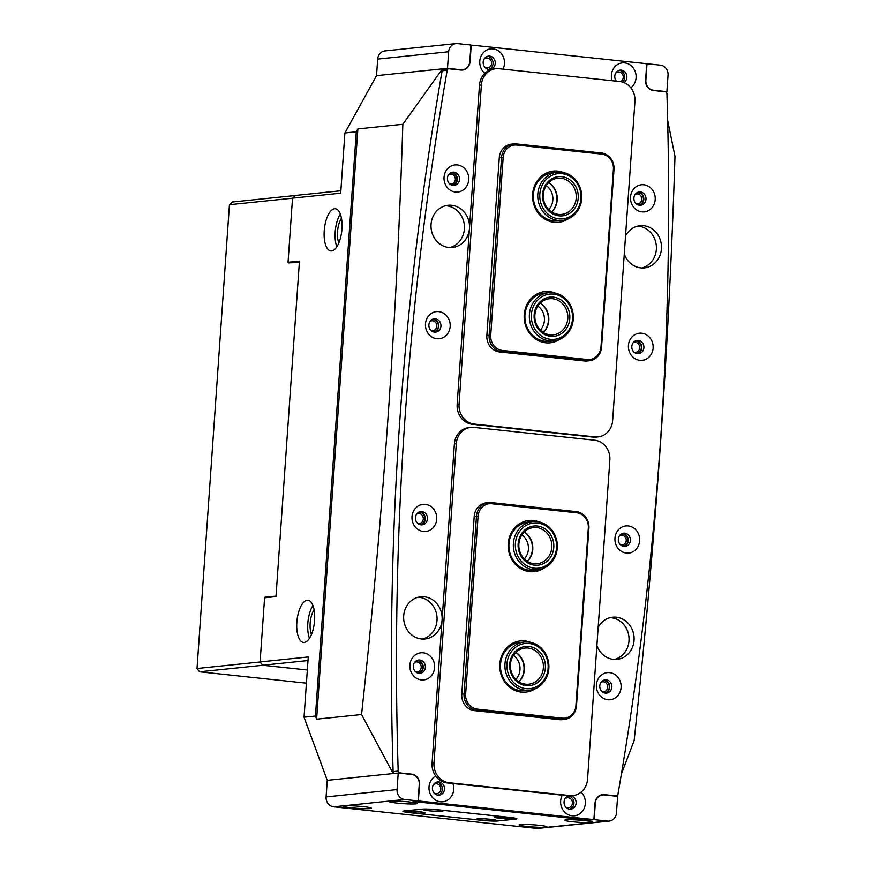 <?xml version="1.0" encoding="UTF-8"?>
<svg xmlns="http://www.w3.org/2000/svg" width="872" height="872" viewBox="0 0 872 872"><rect width="100%" height="100%" fill="white"/><g stroke="black" fill="none" stroke-linecap="round" stroke-linejoin="round"><path stroke-width="1.31" d="M416.522 660.714A6.213 5.635 -95.9 0 1 422.811 667.483A6.213 5.635 -95.9 0 1 417.797 673.064M415.519 671.734A4.992 4.534 84.1 0 0 421.209 667.418A4.992 4.534 84.1 0 0 414.56 662.469M418.615 512.267A6.213 5.635 -95.9 0 1 424.904 519.036A6.213 5.635 -95.9 0 1 419.89 524.617M417.612 523.298A4.992 4.534 84.1 0 0 423.302 518.971A4.992 4.534 84.1 0 0 416.653 514.033M432.098 319.534A6.213 5.635 -95.9 0 1 438.376 326.302A6.213 5.635 -95.9 0 1 433.362 331.883M431.084 330.553A4.992 4.534 84.1 0 0 436.774 326.237A4.992 4.534 84.1 0 0 430.136 321.299M450.639 172.841A6.213 5.635 -95.9 0 1 456.928 179.61A6.213 5.635 -95.9 0 1 451.914 185.191M449.636 183.861A4.992 4.534 84.1 0 0 455.326 179.545A4.992 4.534 84.1 0 0 448.677 174.607M637.127 192.668A6.213 5.635 -95.9 0 1 643.416 199.437A6.213 5.635 -95.9 0 1 638.402 205.018M636.124 203.699A4.992 4.534 84.1 0 0 641.814 199.383A4.992 4.534 84.1 0 0 635.165 194.434M635.034 341.115A6.213 5.635 -95.9 0 1 641.323 347.884A6.213 5.635 -95.9 0 1 636.309 353.465M634.031 352.135A4.992 4.534 84.1 0 0 639.721 347.819A4.992 4.534 84.1 0 0 633.072 342.881M621.562 533.849A6.213 5.635 -95.9 0 1 627.851 540.618A6.213 5.635 -95.9 0 1 622.837 546.199M620.559 544.869A4.992 4.534 84.1 0 0 626.238 540.553A4.992 4.534 84.1 0 0 619.6 535.615M603.01 680.542A6.213 5.635 -95.9 0 1 609.299 687.31A6.213 5.635 -95.9 0 1 604.285 692.891M602.007 691.561A4.992 4.534 84.1 0 0 607.697 687.245A4.992 4.534 84.1 0 0 601.048 682.307M331.611 250.929A21.201 8.753 96.1 0 1 330.848 250.929A21.201 8.753 96.1 0 1 324.297 229.848A21.201 8.753 96.1 0 1 334.565 208.768A21.201 8.753 96.1 0 1 335.328 208.768A21.201 8.753 96.1 0 1 341.889 229.859A21.201 8.753 96.1 0 1 331.611 250.929M336.832 246.809A21.201 8.753 96.1 0 1 340.32 214.065M307.184 600.274A21.201 8.753 -83.9 0 0 296.916 621.344A21.201 8.753 -83.9 0 0 303.467 642.435A21.201 8.753 -83.9 0 0 304.241 642.435A21.201 8.753 -83.9 0 0 314.509 621.355A21.201 8.753 -83.9 0 0 307.958 600.274A21.201 8.753 -83.9 0 0 307.184 600.274M312.939 605.56A21.201 8.753 -83.9 0 0 309.462 638.304M422.506 639.045A21.201 19.228 84.1 0 0 437.014 620.45A21.201 19.228 84.1 0 0 418.189 597.244A21.201 19.228 -95.9 0 1 419.29 597.331A21.201 19.228 -95.9 0 1 437.003 617.038A21.201 19.228 -95.9 0 1 422.506 639.045M449.887 247.55A21.201 19.228 84.1 0 0 464.384 228.944A21.201 19.228 84.1 0 0 445.57 205.748A21.201 19.228 84.1 0 1 446.671 205.825A21.201 19.228 84.1 0 1 464.373 225.532A21.201 19.228 84.1 0 1 449.887 247.55M614.477 659.461A21.201 19.228 84.1 0 0 628.985 640.866A21.201 19.228 84.1 0 0 610.171 617.659A21.201 19.228 -95.9 0 1 611.261 617.736A21.201 19.228 -95.9 0 1 628.974 637.454A21.201 19.228 -95.9 0 1 614.477 659.461M641.857 267.966A21.201 19.228 84.1 0 0 656.365 249.359A21.201 19.228 84.1 0 0 637.541 226.153A21.201 19.228 84.1 0 1 638.642 226.24A21.201 19.228 84.1 0 1 656.354 245.948A21.201 19.228 84.1 0 1 641.857 267.966M621.42 773.9L634.129 740.601C644.702 642.686 653.379 545.12 660.18 447.903C667.004 350.184 671.941 253 674.983 156.361L667.658 120.347M392.596 753.397A3195.008 2898.572 84.1 0 0 393.174 773.551L361.564 714.539C372.279 615.512 381.075 516.943 387.931 418.822C394.831 320.155 399.79 221.979 402.831 124.282L357.88 128.914L316.612 719.182L361.564 714.539M311.478 634.413A15.598 6.442 96.1 0 1 314.094 609.801M338.848 242.907A15.598 6.442 96.1 0 1 341.464 218.294M308.001 660.551L262.635 665.238L260.096 661.935L264.587 597.789L275.988 596.612L299.456 261.12L288.043 262.298L292.534 198.151L340.69 193.192L344.898 132.958L376.53 75.646L442.42 68.844A3195.008 2898.572 84.1 0 0 439.085 88.584M445.167 69.139L442.453 68.855L402.831 124.282M326.095 796.91L397.065 789.585L398.221 773.028L411.66 774.456A9.091 8.24 -95.9 0 1 419.258 784.364L418.102 800.932L404.663 799.493L333.693 806.818A9.091 8.24 -95.9 0 1 326.095 796.91L327.262 780.342L393.141 773.551M600.252 795.569L599.696 795.515M260.096 661.935L308.252 656.965L304.045 717.198L315.446 716.021L356.299 131.781L357.88 128.914M344.898 132.958L356.299 131.781M291.172 262.635L288.043 262.298M292.534 198.151L295.488 195.437L340.854 190.761M398.221 773.028L327.262 780.342L304.045 717.198M316.612 719.182L315.446 716.021M306.421 683.168L199.546 671.8L262.908 665.26L307.347 669.99L262.635 665.238M524.225 531.996A18.476 16.764 -95.9 0 1 527.255 561.317M515.799 652.463A18.476 16.764 -95.9 0 1 518.829 681.784M524.334 558.963A15.445 14.017 84.1 0 0 521.848 534.907M515.908 679.419A15.445 14.017 84.1 0 0 513.423 655.363M548.652 182.662A18.476 16.764 -95.9 0 1 551.682 211.983M548.76 209.618A15.445 14.017 84.1 0 0 546.275 185.562M540.226 303.118A18.476 16.764 -95.9 0 1 543.256 332.439M540.335 330.085A15.445 14.017 84.1 0 0 537.85 306.028M625.551 235.876A21.201 19.228 -95.9 0 1 640.059 225.706A21.201 19.228 -95.9 0 1 643.71 225.717A21.201 19.228 -95.9 0 1 661.488 246.831A21.201 19.228 -95.9 0 1 644.408 267.889A21.201 19.228 -95.9 0 1 640.757 267.878A21.201 19.228 -95.9 0 1 624.276 254.035M451.74 205.302A21.201 19.228 -95.9 0 1 469.507 226.415A21.201 19.228 -95.9 0 1 452.437 247.474A21.201 19.228 -95.9 0 1 448.786 247.463A21.201 19.228 -95.9 0 1 431.008 226.349A21.201 19.228 -95.9 0 1 448.088 205.302A21.201 19.228 -95.9 0 1 451.74 205.302M596.895 645.542A21.201 19.228 84.1 0 0 613.387 659.374A21.201 19.228 84.1 0 0 617.038 659.385A21.201 19.228 84.1 0 0 634.108 638.337A21.201 19.228 84.1 0 0 616.33 617.213A21.201 19.228 84.1 0 0 612.689 617.213A21.201 19.228 84.1 0 0 598.17 627.371M421.405 638.969A21.201 19.228 84.1 0 0 425.056 638.969A21.201 19.228 84.1 0 0 442.137 617.921A21.201 19.228 84.1 0 0 424.359 596.808A21.201 19.228 84.1 0 0 420.707 596.797A21.201 19.228 84.1 0 0 403.638 617.845A21.201 19.228 84.1 0 0 421.405 638.969M641.912 211.874A13.625 12.361 84.1 0 0 655.199 199.634A13.625 12.361 84.1 0 0 643.808 184.766A13.625 12.361 84.1 0 0 630.521 197.007A13.625 12.361 84.1 0 0 641.912 211.874M639.481 205.247A6.66 6.05 84.1 0 0 640.626 205.247A6.66 6.05 84.1 0 0 645.999 198.631A6.66 6.05 84.1 0 0 640.408 191.993A6.66 6.05 84.1 0 0 639.263 191.993A6.66 6.05 84.1 0 0 633.9 198.609A6.66 6.05 84.1 0 0 639.481 205.247M638.195 192.211A6.66 6.05 -95.9 0 1 638.26 192.222A6.66 6.05 -95.9 0 1 643.808 198.26A6.66 6.05 -95.9 0 1 639.547 205.258M639.819 360.31A13.625 12.361 84.1 0 0 653.117 348.07A13.625 12.361 84.1 0 0 641.716 333.213A13.625 12.361 84.1 0 0 628.429 345.454A13.625 12.361 84.1 0 0 639.819 360.31M637.388 353.683A6.66 6.05 84.1 0 0 638.544 353.694A6.66 6.05 84.1 0 0 643.907 347.078A6.66 6.05 84.1 0 0 638.315 340.44A6.66 6.05 84.1 0 0 637.17 340.44A6.66 6.05 84.1 0 0 631.808 347.056A6.66 6.05 84.1 0 0 637.388 353.683M636.102 340.658A6.66 6.05 -95.9 0 1 636.168 340.658A6.66 6.05 -95.9 0 1 641.716 346.696A6.66 6.05 -95.9 0 1 637.454 353.694M455.424 192.047A13.625 12.361 84.1 0 0 468.711 179.806A13.625 12.361 84.1 0 0 457.32 164.939A13.625 12.361 84.1 0 0 444.033 177.18A13.625 12.361 84.1 0 0 455.424 192.047M452.993 185.42A6.66 6.05 84.1 0 0 454.138 185.42A6.66 6.05 84.1 0 0 459.511 178.804A6.66 6.05 84.1 0 0 453.92 172.166A6.66 6.05 84.1 0 0 452.775 172.166A6.66 6.05 84.1 0 0 447.412 178.782A6.66 6.05 84.1 0 0 452.993 185.42M451.707 172.384A6.66 6.05 -95.9 0 1 451.761 172.384A6.66 6.05 -95.9 0 1 457.32 178.422A6.66 6.05 -95.9 0 1 453.048 185.42M436.883 338.728A13.625 12.361 84.1 0 0 450.17 326.499A13.625 12.361 84.1 0 0 438.769 311.631A13.625 12.361 84.1 0 0 425.482 323.872A13.625 12.361 84.1 0 0 436.883 338.728M434.452 332.112A6.66 6.05 84.1 0 0 435.597 332.112A6.66 6.05 84.1 0 0 440.96 325.496A6.66 6.05 84.1 0 0 435.379 318.858A6.66 6.05 84.1 0 0 434.223 318.858A6.66 6.05 84.1 0 0 428.861 325.474A6.66 6.05 84.1 0 0 434.452 332.112M433.166 319.076A6.66 6.05 -95.9 0 1 433.221 319.076A6.66 6.05 -95.9 0 1 438.769 325.114A6.66 6.05 -95.9 0 1 434.507 332.112M562.287 795.177A13.625 12.361 84.1 0 0 572.054 815.778A13.625 12.361 84.1 0 0 584.425 807.734A13.625 12.361 84.1 0 0 581.134 792.136M569.623 809.162A6.66 6.05 84.1 0 0 570.768 809.162A6.66 6.05 84.1 0 0 576.141 802.545A6.66 6.05 84.1 0 0 570.55 795.907A6.66 6.05 84.1 0 0 569.405 795.907A6.66 6.05 84.1 0 0 564.042 802.523A6.66 6.05 84.1 0 0 569.623 809.162M568.337 796.125A6.66 6.05 -95.9 0 1 568.402 796.125A6.66 6.05 -95.9 0 1 573.95 802.164A6.66 6.05 -95.9 0 1 569.688 809.162M630.805 87.789A13.625 12.361 84.1 0 0 635.699 73.15A13.625 12.361 84.1 0 0 624.701 62.893A13.625 12.361 84.1 0 0 612.079 80.725M623.883 82.568A6.66 6.05 84.1 0 0 626.739 75.395A6.66 6.05 84.1 0 0 621.3 70.12A6.66 6.05 84.1 0 0 620.156 70.12A6.66 6.05 84.1 0 0 615.163 74.316A6.66 6.05 84.1 0 0 616.406 81.183M619.087 70.338A6.66 6.05 -95.9 0 1 619.153 70.349A6.66 6.05 -95.9 0 1 624.439 75.036A6.66 6.05 -95.9 0 1 622.608 82.121M607.795 699.747A13.625 12.361 84.1 0 0 621.093 687.507A13.625 12.361 84.1 0 0 609.692 672.639A13.625 12.361 84.1 0 0 596.404 684.88A13.625 12.361 84.1 0 0 607.795 699.747M605.364 693.12A6.66 6.05 84.1 0 0 606.52 693.12A6.66 6.05 84.1 0 0 611.882 686.504A6.66 6.05 84.1 0 0 606.291 679.866A6.66 6.05 84.1 0 0 605.146 679.866A6.66 6.05 84.1 0 0 599.783 686.482A6.66 6.05 84.1 0 0 605.364 693.12M604.078 680.084A6.66 6.05 -95.9 0 1 604.143 680.084A6.66 6.05 -95.9 0 1 609.692 686.122A6.66 6.05 -95.9 0 1 605.43 693.12M626.347 553.055A13.625 12.361 84.1 0 0 639.634 540.814A13.625 12.361 84.1 0 0 628.243 525.947A13.625 12.361 84.1 0 0 614.956 538.188A13.625 12.361 84.1 0 0 626.347 553.055M623.916 546.428A6.66 6.05 84.1 0 0 625.061 546.428A6.66 6.05 84.1 0 0 630.423 539.812A6.66 6.05 84.1 0 0 624.843 533.173A6.66 6.05 84.1 0 0 623.698 533.173A6.66 6.05 84.1 0 0 618.324 539.79A6.66 6.05 84.1 0 0 623.916 546.428M622.63 533.392A6.66 6.05 -95.9 0 1 622.684 533.402A6.66 6.05 -95.9 0 1 628.243 539.43A6.66 6.05 -95.9 0 1 623.971 546.428M435.695 776.004A13.625 12.361 84.1 0 0 429.231 790.664A13.625 12.361 84.1 0 0 440.415 801.782A13.625 12.361 84.1 0 0 452.895 783.547M437.984 795.155A6.66 6.05 84.1 0 0 439.128 795.155A6.66 6.05 84.1 0 0 444.502 788.539A6.66 6.05 84.1 0 0 438.91 781.912A6.66 6.05 84.1 0 0 437.766 781.901A6.66 6.05 84.1 0 0 432.403 788.517A6.66 6.05 84.1 0 0 437.984 795.155M436.698 782.119A6.66 6.05 -95.9 0 1 436.763 782.13A6.66 6.05 -95.9 0 1 442.311 788.168A6.66 6.05 -95.9 0 1 438.049 795.166M503.024 69.128A13.625 12.361 84.1 0 0 493.062 48.897A13.625 12.361 84.1 0 0 480.505 57.498A13.625 12.361 84.1 0 0 484.832 73.303M488.734 69.379A6.66 6.05 84.1 0 0 489.89 69.379A6.66 6.05 84.1 0 0 495.252 62.762A6.66 6.05 84.1 0 0 489.661 56.124A6.66 6.05 84.1 0 0 488.516 56.124A6.66 6.05 84.1 0 0 483.153 62.74A6.66 6.05 84.1 0 0 488.734 69.379M487.448 56.342A6.66 6.05 -95.9 0 1 487.513 56.353A6.66 6.05 -95.9 0 1 493.062 62.392A6.66 6.05 -95.9 0 1 488.8 69.379M421.307 679.909A13.625 12.361 84.1 0 0 434.594 667.669A13.625 12.361 84.1 0 0 423.203 652.812A13.625 12.361 84.1 0 0 409.916 665.053A13.625 12.361 84.1 0 0 421.307 679.909M418.876 673.282A6.66 6.05 84.1 0 0 420.032 673.293A6.66 6.05 84.1 0 0 425.394 666.677A6.66 6.05 84.1 0 0 419.803 660.039A6.66 6.05 84.1 0 0 418.658 660.028A6.66 6.05 84.1 0 0 413.295 666.655A6.66 6.05 84.1 0 0 418.876 673.282M417.59 660.257A6.66 6.05 -95.9 0 1 417.655 660.257A6.66 6.05 -95.9 0 1 423.203 666.295A6.66 6.05 -95.9 0 1 418.942 673.293M423.4 531.473A13.625 12.361 84.1 0 0 436.687 519.232A13.625 12.361 84.1 0 0 425.296 504.365A13.625 12.361 84.1 0 0 412.009 516.606A13.625 12.361 84.1 0 0 423.4 531.473M420.969 524.846A6.66 6.05 84.1 0 0 422.113 524.846A6.66 6.05 84.1 0 0 427.487 518.23A6.66 6.05 84.1 0 0 421.895 511.592A6.66 6.05 84.1 0 0 420.751 511.592A6.66 6.05 84.1 0 0 415.388 518.208A6.66 6.05 84.1 0 0 420.969 524.846M419.683 511.81A6.66 6.05 -95.9 0 1 419.748 511.82A6.66 6.05 -95.9 0 1 425.296 517.859A6.66 6.05 -95.9 0 1 421.034 524.857M460.917 70.054L448.949 68.779A1.82 1.646 84.1 0 0 447.205 70.218A3179.868 2884.838 84.1 0 0 398.188 771.099A1.82 1.646 84.1 0 0 399.714 772.886L411.682 774.151A9.385 8.513 -95.9 0 1 419.53 784.397L418.495 799.144A1.82 1.646 84.1 0 0 420.021 801.128L592.241 819.451A1.82 1.646 84.1 0 0 594.017 817.816L595.053 803.058A9.385 8.513 -95.9 0 1 602.585 794.621A9.385 8.513 -95.9 0 1 604.209 794.621L616.166 795.896A1.82 1.646 84.1 0 0 617.921 794.468A3179.868 2884.838 84.1 0 0 666.927 93.576A1.82 1.646 84.1 0 0 665.401 91.8L653.444 90.525A9.385 8.513 -95.9 0 1 645.585 80.289L646.621 65.531A1.82 1.646 84.1 0 0 645.106 63.547L472.875 45.235A1.82 1.646 84.1 0 0 471.098 46.87L470.073 61.629A9.385 8.513 -95.9 0 1 462.531 70.054A9.385 8.513 -95.9 0 1 460.917 70.054M447.205 70.218L442.137 70.741A3179.868 2884.838 84.1 0 0 393.119 771.622L398.188 771.099M442.137 70.741A1.82 1.646 -95.9 0 1 443.565 69.302L448.633 68.779M587.793 819.909A1.82 1.646 -95.9 0 1 587.172 819.963L592.241 819.451M420.021 801.128L414.952 801.651L587.172 819.963M414.952 801.651A1.82 1.646 -95.9 0 1 414.156 801.335M394.602 773.399A1.82 1.646 -95.9 0 1 393.119 771.622M620.417 81.63A4.992 4.534 84.1 0 0 618.172 72.005A4.992 4.534 84.1 0 0 615.676 73.172M484.876 67.308A4.992 4.534 84.1 0 0 491.579 62.98A4.992 4.534 84.1 0 0 484.036 59.176M447.5 68.321L460.939 69.76A9.091 8.24 -95.9 0 0 462.498 69.76A9.091 8.24 -95.9 0 0 469.801 61.596L470.956 45.028L457.517 43.6A9.091 8.24 84.1 0 0 455.947 43.6A9.091 8.24 84.1 0 0 448.655 51.764L447.5 68.321L376.53 75.646L377.696 59.078A9.091 8.24 -95.9 0 1 384.988 50.914L455.947 43.6M652.376 90.339L653.455 90.23A9.091 8.24 -95.9 0 1 645.869 80.322L647.024 63.754L660.464 65.182A9.091 8.24 84.1 0 1 668.061 75.09L666.895 91.658L665.445 91.811M653.455 90.23L666.895 91.658M647.024 63.754L645.901 63.874M434.125 793.084A4.992 4.534 84.1 0 0 440.829 788.768A4.992 4.534 84.1 0 0 433.286 784.953M565.764 807.091A4.992 4.534 84.1 0 0 572.468 802.763A4.992 4.534 84.1 0 0 564.925 798.959M566.07 819.844A13.93 1.101 -176 0 0 564.784 820.214A13.93 1.101 -176 0 0 575.662 822.056A13.93 1.101 -176 0 0 591.303 822.536A13.93 1.101 -176 0 0 592.578 822.165A13.93 1.101 -176 0 0 581.711 820.312A13.93 1.101 -176 0 0 566.07 819.844M520.453 824.552A13.93 1.101 -176 0 0 519.167 824.923A13.93 1.101 -176 0 0 530.045 826.765A13.93 1.101 -176 0 0 545.676 827.234A13.93 1.101 -176 0 0 546.962 826.863A13.93 1.101 -176 0 0 536.084 825.021A13.93 1.101 -176 0 0 520.453 824.552M390.547 801.183A13.93 1.101 -176 0 0 389.272 801.553A13.93 1.101 -176 0 0 400.139 803.395A13.93 1.101 -176 0 0 415.781 803.864A13.93 1.101 -176 0 0 417.067 803.494A13.93 1.101 -176 0 0 406.189 801.651A13.93 1.101 -176 0 0 390.547 801.183M344.93 805.892A13.93 1.101 -176 0 0 343.644 806.262A13.93 1.101 -176 0 0 354.523 808.104A13.93 1.101 -176 0 0 370.164 808.573A13.93 1.101 -176 0 0 371.439 808.202A13.93 1.101 -176 0 0 360.561 806.36A13.93 1.101 -176 0 0 344.93 805.892M617.616 796.354L604.187 794.926A9.091 8.24 -95.9 0 0 602.617 794.926A9.091 8.24 -95.9 0 0 595.325 803.09L594.17 819.647L607.599 821.075A9.091 8.24 84.1 0 0 609.168 821.086A9.091 8.24 84.1 0 0 616.46 812.922L617.616 796.354M397.065 789.585A9.091 8.24 84.1 0 0 404.663 799.493M333.693 806.818L536.64 828.4L607.599 821.075M609.168 821.086L538.198 828.4A9.091 8.24 -95.9 0 1 536.64 828.4M403.987 811.004A12.11 0.959 -176 0 0 402.864 811.32A12.11 0.959 -176 0 0 409.884 812.693L481.736 820.334A12.11 0.959 -176 0 0 497.781 820.977L515.766 819.113A12.11 0.959 -176 0 0 516.889 818.797A12.11 0.959 -176 0 0 509.869 817.424L438.017 809.783A12.11 0.959 -176 0 0 421.983 809.14L403.987 811.004M418.102 800.932L413.023 801.455L589.101 820.171L594.17 819.647M543.91 568.141A25.746 23.359 -95.9 0 1 529.74 571.661A25.746 23.359 -95.9 0 1 508.213 543.583A25.746 23.359 -95.9 0 1 533.315 520.464A25.746 23.359 -95.9 0 1 539.147 521.925M532.847 521.565L528.41 522.023A24.231 21.974 84.1 0 0 508.888 546.09A24.231 21.974 84.1 0 0 529.206 570.223A24.231 21.974 84.1 0 0 533.381 570.223L537.817 569.765A24.231 21.974 -95.9 0 1 515.232 555.093A24.231 21.974 -95.9 0 1 520.704 527.266A24.231 21.974 -95.9 0 1 532.847 521.565A24.231 21.974 -95.9 0 1 555.42 536.236A24.231 21.974 -95.9 0 1 549.949 564.075A24.231 21.974 -95.9 0 1 537.817 569.765M535.495 688.597A25.746 23.359 -95.9 0 1 521.314 692.117A25.746 23.359 -95.9 0 1 499.798 664.039A25.746 23.359 -95.9 0 1 524.889 640.92A25.746 23.359 -95.9 0 1 530.721 642.381M524.421 642.032L519.985 642.49A24.231 21.974 84.1 0 0 500.474 666.546A24.231 21.974 84.1 0 0 520.78 690.678A24.231 21.974 84.1 0 0 524.955 690.689L529.391 690.232A24.231 21.974 -95.9 0 1 528.17 690.319A24.231 21.974 -95.9 0 1 504.986 667.712A24.231 21.974 -95.9 0 1 524.421 642.032A24.231 21.974 -95.9 0 1 525.631 641.945A24.231 21.974 -95.9 0 1 548.826 664.54A24.231 21.974 -95.9 0 1 529.391 690.232M488.636 502.588L486.347 502.828A15.14 13.734 84.1 0 0 474.194 516.431L461.768 694.112A15.14 13.734 84.1 0 0 474.423 710.626L559.442 719.662A15.14 13.734 84.1 0 0 562.048 719.673L564.337 719.433A15.14 13.734 -95.9 0 1 561.721 719.433L476.712 710.386A15.14 13.734 -95.9 0 1 464.046 693.872L476.472 516.191A15.14 13.734 -95.9 0 1 488.636 502.588A15.14 13.734 -95.9 0 1 491.241 502.588L576.261 511.635A15.14 13.734 -95.9 0 1 588.916 528.149L576.49 705.83A15.14 13.734 -95.9 0 1 564.337 719.433M491.666 503.744A13.93 12.633 84.1 0 0 478.074 516.257L465.648 693.938A13.93 12.633 84.1 0 0 477.3 709.132L562.32 718.168A13.93 12.633 84.1 0 0 575.902 705.666L588.327 527.985A13.93 12.633 84.1 0 0 576.675 512.791L491.666 503.744L491.241 502.588M559.922 339.263A25.746 23.359 -95.9 0 1 545.741 342.783A25.746 23.359 -95.9 0 1 524.225 314.705A25.746 23.359 -95.9 0 1 549.316 291.586A25.746 23.359 -95.9 0 1 555.159 293.047M548.848 292.687L544.411 293.145A24.231 21.974 84.1 0 0 524.9 317.212A24.231 21.974 84.1 0 0 545.218 341.344A24.231 21.974 84.1 0 0 549.382 341.344L553.818 340.887A24.231 21.974 -95.9 0 1 535.43 333.169A24.231 21.974 -95.9 0 1 530.645 308.099A24.231 21.974 -95.9 0 1 548.848 292.687A24.231 21.974 -95.9 0 1 567.236 300.415A24.231 21.974 -95.9 0 1 572.021 325.485A24.231 21.974 -95.9 0 1 553.818 340.887M568.348 218.796A25.746 23.359 -95.9 0 1 554.167 222.316A25.746 23.359 -95.9 0 1 532.639 194.249A25.746 23.359 -95.9 0 1 557.742 171.119A25.746 23.359 -95.9 0 1 563.574 172.58M557.273 172.231L552.837 172.689A24.231 21.974 84.1 0 0 533.326 196.745A24.231 21.974 84.1 0 0 553.633 220.878A24.231 21.974 84.1 0 0 557.808 220.889L562.244 220.431A24.231 21.974 -95.9 0 1 549.491 217.51A24.231 21.974 -95.9 0 1 538.133 191.382A24.231 21.974 -95.9 0 1 557.273 172.231A24.231 21.974 -95.9 0 1 570.026 175.152A24.231 21.974 -95.9 0 1 581.384 201.279A24.231 21.974 -95.9 0 1 562.244 220.431M513.717 143.913L511.428 144.153A15.14 13.734 84.1 0 0 499.275 157.756L486.849 335.437A15.14 13.734 84.1 0 0 499.503 351.95L584.523 360.986A15.14 13.734 84.1 0 0 587.129 360.997L589.418 360.757A15.14 13.734 -95.9 0 1 586.802 360.757L501.792 351.71A15.14 13.734 -95.9 0 1 489.127 335.197L501.553 157.516A15.14 13.734 -95.9 0 1 513.717 143.913A15.14 13.734 -95.9 0 1 516.322 143.924L601.342 152.96A15.14 13.734 -95.9 0 1 613.997 169.473L601.571 347.154A15.14 13.734 -95.9 0 1 589.418 360.757M587.401 359.504A13.93 12.633 84.1 0 0 600.982 346.991L613.408 169.31A13.93 12.633 84.1 0 0 601.756 154.115L516.747 145.068A13.93 12.633 84.1 0 0 503.155 157.581L490.729 335.262A13.93 12.633 84.1 0 0 502.381 350.457L587.401 359.504L586.802 360.757L584.523 360.986M598.039 436.905L596.143 437.101A18.17 16.481 -95.9 0 1 593.014 437.101L472.341 424.272A18.17 16.481 -95.9 0 1 457.146 404.445L479.469 85.227A18.17 16.481 -95.9 0 1 494.064 68.899L495.961 68.703A18.17 16.481 -95.9 0 1 499.089 68.714L619.763 81.543A18.17 16.481 -95.9 0 1 634.947 101.359L612.635 420.587A18.17 16.481 -95.9 0 1 598.039 436.905A18.17 16.481 -95.9 0 1 594.911 436.905L474.237 424.075A18.17 16.481 -95.9 0 1 459.053 404.248L481.377 85.031A18.17 16.481 -95.9 0 1 495.961 68.703M572.959 795.58L571.062 795.776A18.17 16.481 -95.9 0 1 567.934 795.776L447.26 782.947A18.17 16.481 -95.9 0 1 432.065 763.12L454.388 443.903A18.17 16.481 -95.9 0 1 468.983 427.574L470.88 427.378A18.17 16.481 -95.9 0 1 474.008 427.389L594.682 440.218A18.17 16.481 -95.9 0 1 609.866 460.035L587.554 779.263A18.17 16.481 -95.9 0 1 572.959 795.58A18.17 16.481 -95.9 0 1 569.83 795.58L449.156 782.751A18.17 16.481 -95.9 0 1 433.973 762.924L456.296 443.706A18.17 16.481 -95.9 0 1 470.88 427.378M515.886 652.376A18.17 16.481 -95.9 0 1 518.916 681.839M526.35 643.383A22.716 20.601 84.1 0 0 506.948 666.927A22.716 20.601 84.1 0 0 528.726 688.738A22.716 20.601 84.1 0 0 548.128 665.205A22.716 20.601 84.1 0 0 526.35 643.383M526.503 646.414A19.685 17.854 -95.9 0 1 545.392 665.325A19.685 17.854 -95.9 0 1 528.574 685.719A19.685 17.854 -95.9 0 1 509.695 666.808A19.685 17.854 -95.9 0 1 526.503 646.414M527.854 684.269A18.17 16.481 84.1 0 0 528.77 684.204A18.17 16.481 84.1 0 0 543.343 664.944A18.17 16.481 84.1 0 0 525.958 647.994A18.17 16.481 84.1 0 0 525.042 648.059A18.17 16.481 84.1 0 0 510.458 667.32A18.17 16.481 84.1 0 0 527.854 684.269M524.301 531.92A18.17 16.481 -95.9 0 1 527.342 561.383M522.252 528.345A22.716 20.601 84.1 0 0 520.551 560.347A22.716 20.601 84.1 0 0 549.676 562.854A22.716 20.601 84.1 0 0 551.377 530.863A22.716 20.601 84.1 0 0 522.252 528.345M524.083 530.656A19.685 17.854 -95.9 0 1 549.316 532.825A19.685 17.854 -95.9 0 1 547.845 560.554A19.685 17.854 -95.9 0 1 522.601 558.374A19.685 17.854 -95.9 0 1 524.083 530.656M546.297 559.475A18.17 16.481 84.1 0 0 550.396 538.602A18.17 16.481 84.1 0 0 533.468 527.593A18.17 16.481 84.1 0 0 524.366 531.865A18.17 16.481 84.1 0 0 520.257 552.739A18.17 16.481 84.1 0 0 537.196 563.748A18.17 16.481 84.1 0 0 546.297 559.475M540.313 303.042A18.17 16.481 -95.9 0 1 544.248 306.464A18.17 16.481 -95.9 0 1 543.343 332.505M537.054 332.079A22.716 20.601 84.1 0 0 566.222 333.431A22.716 20.601 84.1 0 0 566.876 301.374A22.716 20.601 84.1 0 0 537.708 300.023A22.716 20.601 84.1 0 0 537.054 332.079M539.049 330.03A19.685 17.854 -95.9 0 1 539.605 302.246A19.685 17.854 -95.9 0 1 564.893 303.423A19.685 17.854 -95.9 0 1 564.326 331.207A19.685 17.854 -95.9 0 1 539.049 330.03M563.258 304.513A18.17 16.481 84.1 0 0 549.469 298.715A18.17 16.481 84.1 0 0 535.811 310.279A18.17 16.481 84.1 0 0 539.408 329.071A18.17 16.481 84.1 0 0 553.197 334.87A18.17 16.481 84.1 0 0 566.855 323.305A18.17 16.481 84.1 0 0 563.258 304.513M550.766 216.125A22.716 20.601 84.1 0 0 578.637 207.253A22.716 20.601 84.1 0 0 570.016 176.406A22.716 20.601 84.1 0 0 542.144 185.278A22.716 20.601 84.1 0 0 550.766 216.125M552.052 213.477A19.685 17.854 -95.9 0 1 544.575 186.75A19.685 17.854 -95.9 0 1 568.729 179.054A19.685 17.854 -95.9 0 1 576.207 205.781A19.685 17.854 -95.9 0 1 552.052 213.477M567.454 180.45A18.17 16.481 84.1 0 0 557.895 178.259A18.17 16.481 84.1 0 0 543.539 192.614A18.17 16.481 84.1 0 0 552.052 212.212A18.17 16.481 84.1 0 0 561.623 214.403A18.17 16.481 84.1 0 0 575.978 200.048A18.17 16.481 84.1 0 0 567.454 180.45M548.739 182.586A18.17 16.481 -95.9 0 1 551.769 212.038M199.546 671.8L197.018 668.497L229.445 204.713L232.399 201.999L295.412 195.502M299.368 262.33L288.272 262.93L288.316 262.33M292.523 198.216L229.445 204.713M197.018 668.497L260.139 661.99M264.859 597.756L267.486 597.484M276.021 596.11L264.903 597.211M275.803 596.088L276.064 595.522M424.184 809.401A9.843 0.785 -176 0 0 423.312 809.608A9.843 0.785 -176 0 0 430.583 810.938A9.843 0.785 -176 0 0 442.006 811.298A9.843 0.785 -176 0 0 442.889 810.971A9.843 0.785 -176 0 0 434.845 809.707A9.843 0.785 -176 0 0 424.184 809.401M406.439 811.233A9.843 0.785 -176 0 0 405.567 811.44A9.843 0.785 -176 0 0 412.838 812.769A9.843 0.785 -176 0 0 424.272 813.129A9.843 0.785 -176 0 0 425.144 812.802A9.843 0.785 -176 0 0 417.11 811.538A9.843 0.785 -176 0 0 406.439 811.233M477.747 818.819A9.843 0.785 -176 0 0 476.875 819.015A9.843 0.785 -176 0 0 484.145 820.345A9.843 0.785 -176 0 0 495.569 820.716A9.843 0.785 -176 0 0 496.451 820.389A9.843 0.785 -176 0 0 488.407 819.113A9.843 0.785 -176 0 0 477.747 818.819M495.492 816.988A9.843 0.785 -176 0 0 494.62 817.184A9.843 0.785 -176 0 0 501.88 818.514A9.843 0.785 -176 0 0 513.314 818.884A9.843 0.785 -176 0 0 514.197 818.557A9.843 0.785 -176 0 0 506.152 817.282A9.843 0.785 -176 0 0 495.492 816.988M515.374 819.102A12.11 0.959 -176 0 0 516.486 818.775A12.11 0.959 -176 0 0 509.466 817.413L438.169 809.826A12.11 0.959 -176 0 0 422.124 809.183L404.379 811.014A12.11 0.959 -176 0 0 403.267 811.342A12.11 0.959 -176 0 0 410.287 812.704L481.595 820.29A12.11 0.959 -176 0 0 497.629 820.933L515.374 819.102M399.714 772.886L398.264 773.028M410.232 774.303L411.682 774.151M614.716 796.049L616.166 795.896M604.209 794.621L601.004 794.959M448.655 51.764L377.696 59.078M459.49 69.902L460.939 69.76M478.074 516.257L474.194 516.431M465.648 693.938L461.768 694.112M477.3 709.132L476.712 710.386L474.423 710.626M562.32 718.168L561.721 719.433L559.442 719.662M576.49 705.83L575.902 705.666M588.327 527.985L588.916 528.149M576.675 512.791L576.261 511.635M503.155 157.581L499.275 157.756M490.729 335.262L486.849 335.437M502.381 350.457L501.792 351.71L499.503 351.95M516.322 143.924L516.747 145.068M601.342 152.96L601.756 154.115M600.982 346.991L601.571 347.154M613.997 169.473L613.408 169.31M474.237 424.075L472.341 424.272M459.053 404.248L457.146 404.445M594.911 436.905L593.014 437.101M481.377 85.031L479.469 85.227M449.156 782.751L447.26 782.947M433.973 762.924L432.065 763.12M569.83 795.58L567.934 795.776M456.296 443.706L454.388 443.903M472.559 45.235L470.924 45.398M592.557 819.451L587.488 819.974M616.482 795.896L614.88 796.06M460.274 69.989L462.498 69.76M600.481 795.144L602.617 794.926"/></g></svg>
